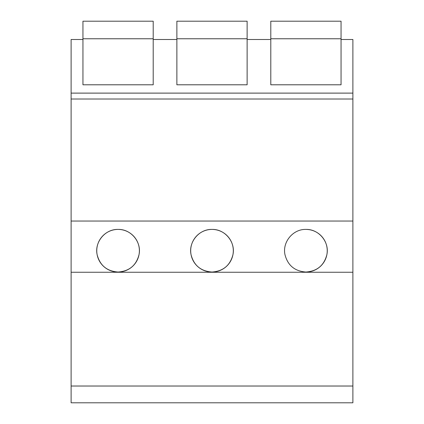 <?xml version="1.0" encoding="UTF-8"?>
<svg xmlns="http://www.w3.org/2000/svg" width="424" height="424" viewBox="0 0 424 424"><rect width="100%" height="100%" fill="white"/><g stroke="black" fill="none" stroke-linecap="round" stroke-linejoin="round"><path stroke-width="0.64" d="M71.115 386.026L71.115 402.8L352.885 402.8L352.885 272.25L71.115 272.25L71.115 386.026L352.885 386.026M352.885 272.25L352.885 221.042L71.115 221.042L71.115 272.25M71.115 221.042L71.115 93.116L352.885 93.116L352.885 99.015L71.115 99.015M82.95 84.795L153.207 84.795L82.95 84.795L82.95 39.496L71.115 39.496L71.115 93.116M118.079 229.411C105.088 229.018 94.351 242.189 97.133 254.676C99.926 265.429 106.906 271.217 118.079 272.038A21.311 21.311 0 0 0 139.39 250.722A21.311 21.311 0 0 0 118.079 229.411C131.069 229.018 141.807 242.189 139.019 254.676C136.226 265.429 129.246 271.217 118.079 272.038A21.311 21.311 0 0 1 96.762 250.722A21.311 21.311 0 0 1 118.079 229.411M212 229.411C199.01 229.018 188.272 242.189 191.054 254.676C193.847 265.429 200.833 271.217 212 272.038A21.311 21.311 0 0 0 233.311 250.722A21.311 21.311 0 0 0 212 229.411C224.99 229.018 235.728 242.189 232.946 254.676C230.153 265.429 223.167 271.217 212 272.038A21.311 21.311 0 0 1 190.689 250.722A21.311 21.311 0 0 1 212 229.411M305.921 229.411C318.912 229.018 329.649 242.189 326.867 254.676C324.074 265.429 317.094 271.217 305.921 272.038A21.311 21.311 0 0 0 327.238 250.722A21.311 21.311 0 0 0 305.921 229.411C292.931 229.018 282.193 242.189 284.981 254.676C287.774 265.429 294.754 271.217 305.921 272.038M352.885 221.042L352.885 99.015M247.128 84.795L176.872 84.795L247.128 84.795L247.128 39.496L270.793 39.496L270.793 84.795L341.05 84.795L341.05 39.496L352.885 39.496L352.885 93.116M176.872 84.795L176.872 39.496L153.207 39.496L153.207 84.795M341.05 84.795L270.793 84.795M82.95 38.764L153.207 38.764L153.207 21.2L82.95 21.2L82.95 39.496M153.207 38.764L153.207 39.496M176.872 38.764L247.128 38.764L247.128 21.2L176.872 21.2L176.872 39.496M247.128 38.764L247.128 39.496M270.793 38.764L341.05 38.764L341.05 21.2L270.793 21.2L270.793 39.496M341.05 38.764L341.05 39.496"/></g></svg>
